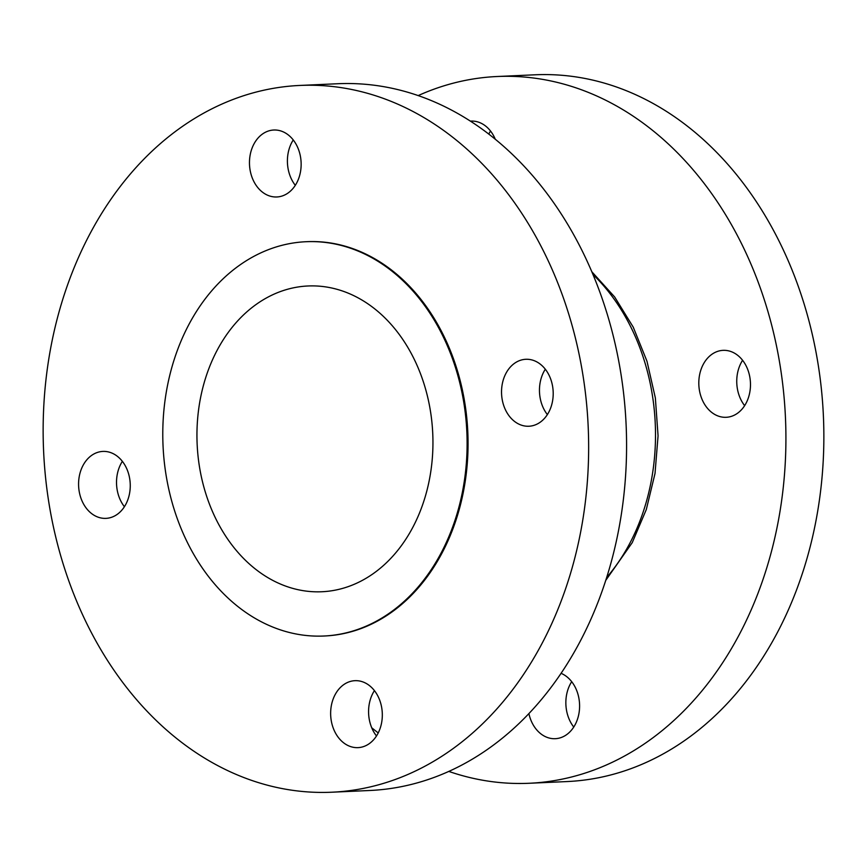 <?xml version="1.0" encoding="UTF-8"?>
<svg xmlns="http://www.w3.org/2000/svg" width="867" height="867" viewBox="0 0 867 867"><rect width="100%" height="100%" fill="white"/><g stroke="black" fill="none" stroke-linecap="round" stroke-linejoin="round"><path stroke-width="1.3" d="M490.527 131.015A33.51 25.826 -92.6 0 0 489.129 133.388A33.51 25.826 -92.6 0 0 488.782 134.082M571.7 681.679A33.51 25.826 -92.6 0 0 570.302 684.052A33.51 25.826 -92.6 0 0 573.748 727.045M528.892 713.595A33.51 25.826 -92.6 0 0 555.27 738.695A33.51 25.826 -92.6 0 0 575.146 724.671A33.51 25.826 -92.6 0 0 561.079 673.334M742.586 360.282A33.51 25.826 -92.6 0 0 741.198 362.655A33.51 25.826 -92.6 0 0 744.645 405.658M703.256 364.368A33.51 25.826 -92.6 0 0 702.183 399.676A33.51 25.826 -92.6 0 0 726.156 417.298A33.51 25.826 -92.6 0 0 746.032 403.274A33.51 25.826 -92.6 0 0 747.105 367.966A33.51 25.826 -92.6 0 0 723.132 350.344A33.51 25.826 -92.6 0 0 703.256 364.368M371.737 727.781A353.747 272.563 -92.6 0 0 378.218 732.918M448.803 771.413A353.747 272.563 -92.6 0 0 529.173 783.269A353.747 272.563 -92.6 0 0 738.933 635.229A353.747 272.563 -92.6 0 0 750.291 262.538A353.747 272.563 -92.6 0 0 497.159 76.513A353.747 272.563 -92.6 0 0 418.197 95.587M529.173 783.269L567.116 781.557A353.747 272.563 -92.6 0 0 776.865 633.517A353.747 272.563 -92.6 0 0 788.233 260.815A353.747 272.563 -92.6 0 0 535.102 74.79L497.159 76.513M335.095 694.705A33.51 25.826 -92.6 0 0 334.012 730.014A33.51 25.826 -92.6 0 0 357.995 747.636A33.51 25.826 -92.6 0 0 377.871 733.612A33.51 25.826 -92.6 0 0 378.944 698.303A33.51 25.826 -92.6 0 0 354.961 680.682A33.51 25.826 -92.6 0 0 335.095 694.705M374.425 690.609A33.51 25.826 -92.6 0 0 373.027 692.982A33.51 25.826 -92.6 0 0 376.473 735.985M83.026 465.438A33.51 25.826 -92.6 0 0 81.953 500.747A33.51 25.826 -92.6 0 0 105.937 518.368A33.51 25.826 -92.6 0 0 125.802 504.345A33.51 25.826 -92.6 0 0 126.885 469.036A33.51 25.826 -92.6 0 0 102.902 451.414A33.51 25.826 -92.6 0 0 83.026 465.438M122.355 461.342A33.51 25.826 -92.6 0 0 120.968 463.726A33.51 25.826 -92.6 0 0 124.414 506.718M253.923 144.041A33.51 25.826 -92.6 0 0 252.839 179.35A33.51 25.826 -92.6 0 0 276.822 196.972A33.51 25.826 -92.6 0 0 296.698 182.948A33.51 25.826 -92.6 0 0 297.771 147.639A33.51 25.826 -92.6 0 0 273.788 130.017A33.51 25.826 -92.6 0 0 253.923 144.041M293.252 139.955A33.51 25.826 -92.6 0 0 291.854 142.329A33.51 25.826 -92.6 0 0 295.3 185.321M505.981 373.309A33.51 25.826 -92.6 0 0 504.908 408.617A33.51 25.826 -92.6 0 0 528.881 426.239A33.51 25.826 -92.6 0 0 548.757 412.215A33.51 25.826 -92.6 0 0 549.83 376.907A33.51 25.826 -92.6 0 0 525.846 359.285A33.51 25.826 -92.6 0 0 505.981 373.309M545.31 369.212A33.51 25.826 -92.6 0 0 543.912 371.585A33.51 25.826 -92.6 0 0 547.359 414.589M331.898 792.21L369.841 790.487A353.747 272.563 -92.6 0 0 579.589 642.447A353.747 272.563 -92.6 0 0 590.958 269.756A353.747 272.563 -92.6 0 0 337.827 83.731L299.884 85.443A353.747 272.563 -92.6 0 0 90.135 233.483A353.747 272.563 -92.6 0 0 78.767 606.185A353.747 272.563 -92.6 0 0 331.898 792.21A353.747 272.563 -92.6 0 0 541.658 644.17A353.747 272.563 -92.6 0 0 553.016 271.469A353.747 272.563 -92.6 0 0 299.884 85.443M323.879 636.02L324.822 635.977A197.351 152.061 -92.6 0 0 441.845 553.384A197.351 152.061 -92.6 0 0 448.185 345.456A197.351 152.061 -92.6 0 0 306.961 241.676L306.018 241.72A197.351 152.061 -92.6 0 0 188.995 324.312A197.351 152.061 -92.6 0 0 182.655 532.24A197.351 152.061 -92.6 0 0 323.879 636.02A197.351 152.061 -92.6 0 0 440.891 553.428A197.351 152.061 -92.6 0 0 447.242 345.5A197.351 152.061 -92.6 0 0 306.018 241.72M217.27 350.03A153.036 117.923 -92.6 0 0 212.361 511.27A153.036 117.923 -92.6 0 0 321.874 591.749A153.036 117.923 -92.6 0 0 412.616 527.71A153.036 117.923 -92.6 0 0 417.536 366.47A153.036 117.923 -92.6 0 0 308.023 285.98A153.036 117.923 -92.6 0 0 217.27 350.03M495.263 139.219A33.51 25.826 -92.6 0 0 471.063 121.087A33.51 25.826 -92.6 0 0 470.413 121.131M606.694 577.444A195.682 150.771 -92.6 0 0 629.518 543.869A195.682 150.771 -92.6 0 0 592.974 274.492M591.793 271.707L614.649 296.947L633.257 327.184L646.988 361.268L655.354 397.931L658.064 435.798L655.019 473.469L646.305 509.525L632.249 542.623L605.773 580.326"/></g></svg>
